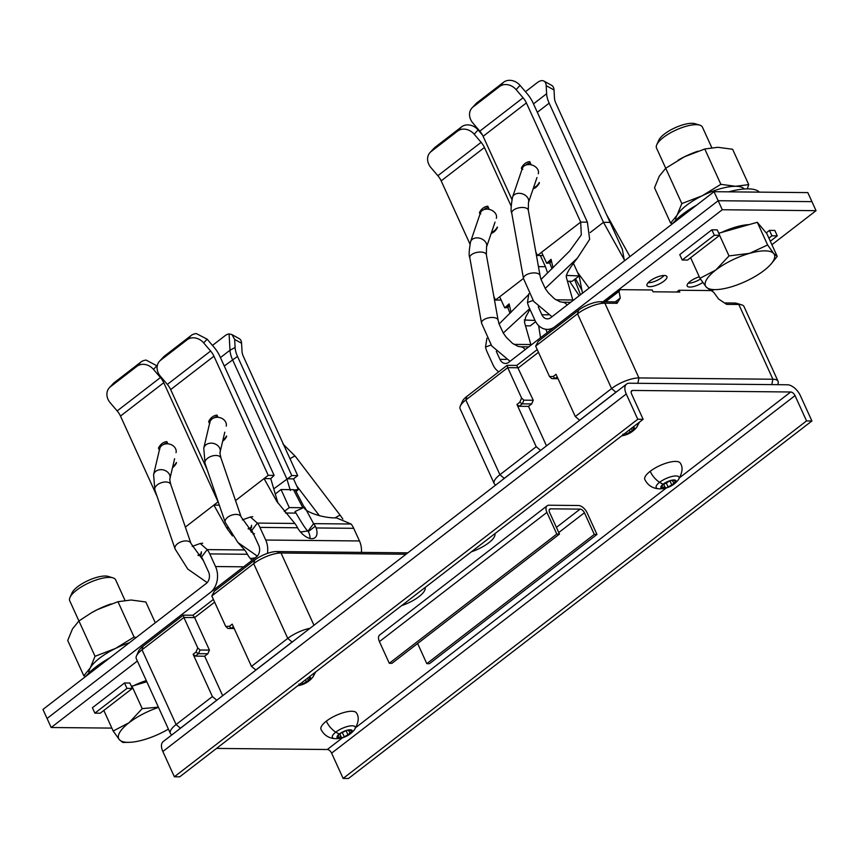 <?xml version="1.0" encoding="UTF-8"?>
<svg xmlns="http://www.w3.org/2000/svg" width="859" height="859" viewBox="0 0 859 859"><rect width="100%" height="100%" fill="white"/><g stroke="black" fill="none" stroke-linecap="round" stroke-linejoin="round"><path stroke-width="1.29" d="M507.154 365.322L466.888 396.386L465.857 399.972L507.733 367.663L507.154 365.322L516.742 365.419L537.229 349.602M466.888 396.386A16.815 5.562 155.5 0 0 462.464 401.25L460.327 406.049A21.024 6.947 155.5 0 0 460.123 408.82L494.183 483.563A21.024 6.947 -24.5 0 1 499.917 474.716L536.209 446.712L516.957 404.471L519.126 406.286L528.5 406.382L546.496 445.864M600.441 301.724L604.876 303.184L617.073 303.302L616.461 301.874L600.441 301.724A16.815 5.562 155.5 0 0 578.558 310.228L538.292 341.291L535.651 346.123L549.513 376.543L551.8 378.636L555.043 378.572L553.25 376.467L556.041 374.32L575.294 416.561L611.587 388.569A21.024 6.947 -24.5 0 1 638.935 377.928L772.896 379.238A21.024 6.947 -24.5 0 1 778.061 381.289L744.001 306.534A21.024 6.947 155.5 0 0 741.779 304.881L736.754 303.345A16.815 5.562 155.5 0 0 734.391 303.034L724.481 302.937M637.872 383.307L638.935 377.928L604.876 303.184A21.024 6.947 155.5 0 0 577.527 313.814L535.651 346.123M575.294 416.561L579.621 420.201L615.914 392.198A16.815 5.562 -24.5 0 1 617.804 390.845M617.073 303.302L620.273 298.052L619.028 291.351L620.058 289.666L652.206 289.977L653.023 291.792L679.813 292.049L678.997 290.245L711.145 290.557L713.711 292.275L718.586 299.007L726.628 304.365L738.826 304.483L734.391 303.034M604.382 301.756L620.058 289.666M605.52 301.777L619.028 291.351M615.323 301.863L620.273 298.052M741.779 304.881A21.024 6.947 155.5 0 0 738.826 304.483L772.896 379.238L771.822 384.617M778.061 381.289A21.024 6.947 -24.5 0 1 777.857 384.048L777.588 384.671M502.622 479.709A16.815 5.562 -24.5 0 1 504.244 478.356L540.676 450.352M504.244 478.356L499.917 474.716L465.857 399.972A21.024 6.947 155.5 0 0 460.327 406.049M495.772 484.991A21.024 6.947 -24.5 0 1 494.183 483.563M540.536 450.352L536.209 446.712M516.957 404.471L519.749 402.313L521.596 398.071L523.883 400.176L533.256 400.262L516.742 365.419M538.475 352.319L518.449 367.77L507.733 367.663L521.596 398.071M519.126 406.286L522.283 403.848L519.749 402.313M528.5 406.382L531.667 403.934L522.283 403.848L523.883 400.176M531.667 403.934L533.256 400.262M551.8 378.636L558.039 378.701M553.25 376.467L549.513 376.543M557.996 378.604L555.043 378.572L557.223 376.897M678.997 290.245L676.688 292.017M496.287 351.363L499.927 359.341A8.407 6.485 -89.4 0 0 505.425 363.443A8.407 6.485 -89.4 0 0 508.796 362.251L718.167 200.727L811.938 201.64L816.05 210.67L722.279 209.746L714.054 191.697L550.748 317.69A8.407 6.485 -89.4 0 1 547.376 318.872A8.407 6.485 -89.4 0 1 541.868 314.77L548.257 314.834M722.279 209.746L603.039 301.745M498.725 371.829A18.919 14.582 90.6 0 1 492.948 364.721L487.182 352.083A21.024 16.203 90.6 0 1 485.528 347.047L491.058 345.017M538.486 266.859L540.247 276.566M528.285 294.927L499.068 324.015M486.903 338.274L485.528 347.047M538.249 265.581L538.743 266.655L545.444 266.719L547.623 273.001M529.659 308.692L503.256 333.013M523.475 278.434L499.659 296.806L504.727 307.833L509.108 303.893L511.051 312.386M509.108 303.893L508.174 307.458L504.727 307.833M524.419 321.975L530.841 344.545L513.983 344.384M530.98 345.135A10.512 8.096 90.6 0 1 530.841 344.545M545.873 329.287L547.204 332.616M538.614 325.572L540.526 337.78M574.585 279.454L580.491 294.744M569.549 281.28L579.213 295.721M711.864 291.04L713.657 289.666M771.908 244.718L816.05 210.67M766.207 232.907L769.46 230.384L774.818 230.437L777.288 235.86L770.319 241.239M682.229 260.009L679.759 254.597L711.864 229.825L717.222 229.879L719.692 235.291L687.587 260.062L682.229 260.009L714.334 235.237L711.864 229.825M699.301 276.781A10.931 3.608 155.5 0 0 687.189 286.015A10.931 3.608 155.5 0 0 689.874 287.078A10.931 3.608 155.5 0 0 702.791 282.482M649.694 286.681A10.931 3.608 155.5 0 0 661.387 282.847A10.931 3.608 155.5 0 0 666.895 276.555A10.931 3.608 155.5 0 0 664.211 275.481A10.931 3.608 155.5 0 0 652.507 279.325A10.931 3.608 155.5 0 0 646.999 285.618A10.931 3.608 155.5 0 0 649.694 286.681M545.444 266.719L540.332 255.51M499.659 296.806L495.471 300.038L500.969 300.092M511.116 206.042L484.433 147.49A12.617 6.872 52.3 0 0 481.126 142.336L474.179 134.197A12.617 10.533 42.9 0 0 457.643 131.083L431.121 151.549A12.617 10.533 42.9 0 0 430.048 152.526A12.617 10.533 42.9 0 0 430.907 167.58L437.854 175.719A12.617 6.872 -127.7 0 1 441.172 180.873L469.927 243.988M493.85 296.484L495.471 300.038M474.179 134.197L478.109 129.956L482.533 135.131M478.109 129.956A12.617 10.533 -137.1 0 0 461.573 126.853L435.051 147.308A12.617 10.533 -137.1 0 0 433.978 148.296L430.048 152.526M491.165 233.444A13.873 10.695 -89.4 0 0 493.882 231.962A13.873 10.695 -89.4 0 0 497.468 227.431M489.254 209.403L487.794 206.203A13.873 10.695 -89.4 0 0 483.016 208.136A13.873 10.695 -89.4 0 0 479.419 212.667L480.031 214.009M497.307 227.066A12.617 9.717 90.6 0 1 494.193 230.888A12.617 9.717 90.6 0 1 491.563 232.295M479.419 212.667L480.793 213.902M483.767 209.682A12.617 9.717 90.6 0 1 484.315 209.22A12.617 9.717 90.6 0 1 488.384 207.502M525.998 325.829L530.239 325.872L535.662 321.685M524.269 319.988L535.028 320.461M768.912 238.136L771.93 235.806L777.288 235.86M771.93 235.806L769.46 230.384M714.334 235.237L719.692 235.291M538.239 306.803L541.868 314.77M714.054 191.697L807.825 192.609L811.938 201.64L718.167 200.727L554.86 326.721A18.919 14.582 90.6 0 1 547.269 329.384A18.919 14.582 90.6 0 1 534.889 320.16L529.133 307.522A21.024 16.203 90.6 0 1 527.48 302.486L532.999 300.457M546.678 263.273L550.136 262.886L551.07 259.321L546.678 263.273L541.61 252.245L580.695 222.094L581.307 234.904L569.635 251.021L541.02 279.454M528.843 293.714L527.48 302.486M523.077 97.776L516.119 89.626A12.617 10.533 42.9 0 0 499.584 86.523L473.062 106.978A12.617 10.533 42.9 0 0 471.988 107.955A12.617 10.533 42.9 0 0 472.858 123.009L479.805 131.159L523.077 97.776A12.617 6.872 52.3 0 1 526.384 102.93L580.695 222.094L587.384 222.159L589.65 239.35L577.441 258.054L545.197 288.431M551.07 259.321L553.013 267.804M566.382 277.425L572.792 299.984L555.923 299.823M572.932 300.575A10.512 8.096 90.6 0 1 572.792 299.984M577.602 272.486L589.134 288.076M566.264 275.417L579.17 275.922L582.477 293.209M554.023 90.002A12.617 6.571 -61 0 0 551.768 85.428L543.919 81.079A12.617 6.571 119 0 1 546.184 85.653L554.023 90.002L554.474 98.076A12.617 6.872 52.3 0 0 555.859 103.22L622.313 249.239L624.45 260.825M525.472 91.73L537.283 82.614A12.617 6.571 119 0 1 543.919 81.079M590.23 232.531L603.458 222.32L549.159 103.155A23.129 12.595 -127.7 0 1 546.625 93.728L546.184 85.653M610.158 222.384L603.458 222.32L624.182 259.536M587.384 222.159L533.085 102.994A23.129 12.595 -127.7 0 0 527.007 93.534L520.06 85.395A12.617 10.533 -137.1 0 0 503.524 82.292L477.003 102.747A12.617 10.533 -137.1 0 0 475.929 103.724L471.988 107.955M541.61 252.245L537.423 255.477L542.92 255.531M479.805 131.159A12.617 6.872 -127.7 0 1 483.112 136.313L511.878 199.428M535.801 251.923L537.423 255.477M533.117 188.883A13.873 10.695 -89.4 0 0 535.823 187.402A13.873 10.695 -89.4 0 0 539.42 182.87M531.206 164.842L529.745 161.642A13.873 10.695 -89.4 0 0 524.967 163.564A13.873 10.695 -89.4 0 0 521.37 168.106L521.982 169.448M539.259 182.505A12.617 9.717 90.6 0 1 536.134 186.328A12.617 9.717 90.6 0 1 533.514 187.724M521.37 168.106L522.734 169.341M525.719 165.121A12.617 9.717 90.6 0 1 526.266 164.66A12.617 9.717 90.6 0 1 530.336 162.931M567.96 281.258L572.191 281.301L579.17 275.922L573.297 263.037M700.472 279.035A10.297 3.404 -24.5 0 1 688.65 283.148A10.297 3.404 -24.5 0 1 688.284 283.126M664.007 275.481A10.297 3.404 -24.5 0 1 648.47 282.751A10.297 3.404 -24.5 0 1 648.094 282.74M496.319 218.369A8.407 6.26 -161.2 0 0 492.443 210.67A8.407 6.26 -161.2 0 0 482.597 210.262A8.407 6.26 -161.2 0 0 480.406 212.935L470.592 241.669A8.407 6.26 18.8 0 1 472.794 238.995A8.407 6.26 18.8 0 1 482.64 239.414A8.407 6.26 18.8 0 1 486.516 247.102L486.355 254.726A8.407 3.962 169.8 0 0 480.911 252.052A8.407 3.962 169.8 0 0 472.182 254.2A8.407 3.962 169.8 0 0 469.798 257.7L481.545 323.134A8.407 3.962 -10.2 0 1 483.928 319.634A8.407 3.962 -10.2 0 1 492.658 317.476A8.407 3.962 -10.2 0 1 498.102 320.16L499.036 323.907L503.363 333.185L506.338 337.351L512.469 343.332L517.805 346.284L520.329 346.768A8.407 6.485 90.6 0 1 525.139 349.645M538.271 173.797A8.407 6.26 -161.2 0 0 534.395 166.109A8.407 6.26 -161.2 0 0 524.548 165.69A8.407 6.26 -161.2 0 0 522.347 168.364L512.544 197.108A8.407 6.26 18.8 0 1 514.734 194.435A8.407 6.26 18.8 0 1 524.581 194.843A8.407 6.26 18.8 0 1 528.457 202.541L528.306 210.165A8.407 3.962 169.8 0 0 522.863 207.481A8.407 3.962 169.8 0 0 514.133 209.639A8.407 3.962 169.8 0 0 511.749 213.139L523.496 278.574A8.407 3.962 -10.2 0 1 525.88 275.073A8.407 3.962 -10.2 0 1 534.609 272.915A8.407 3.962 -10.2 0 1 540.053 275.599L540.977 279.347L545.315 288.624L548.289 292.779L554.42 298.771L559.757 301.713L562.269 302.207A8.407 6.485 90.6 0 1 567.09 305.074M711.778 147.63L702.437 127.143A25.222 8.343 155.5 0 0 699.774 125.146L695.017 123.696A21.25 7.022 155.5 0 0 683.367 124.695A21.25 7.022 155.5 0 0 658.799 140.2L656.77 144.752A25.222 8.343 155.5 0 0 656.523 148.07L665.725 168.246L659.293 176.17L654.526 187.767L670.632 223.104L677.064 215.169A37.839 12.509 -24.5 0 1 702.19 195.788A37.839 12.509 -24.5 0 1 735.637 186.296A37.839 12.509 -24.5 0 1 744.302 188.991A37.839 12.509 155.5 0 0 686.395 205.451A37.839 12.509 155.5 0 0 675.743 220.237A37.839 12.509 -24.5 0 1 677.064 215.169L681.831 203.583L702.19 195.788L720.873 184.331L735.637 186.296L748.715 184.61L747.287 188.862M699.774 125.146A25.222 8.343 155.5 0 0 685.954 126.337A25.222 8.343 155.5 0 0 656.77 144.752M749.08 224.628A34.961 11.554 155.5 0 0 736.26 226.894A34.961 11.554 155.5 0 0 721.549 232.435M771.221 263.831L777.223 256.39L766.894 233.723L757.294 222.298L718.758 233.229M719.627 235.345L729.001 255.918L715.815 270.016L699.988 278.305L706.119 286.917L709.598 289.73L715.697 289.623A37.839 12.509 -24.5 0 1 706.119 286.917A37.839 12.509 -24.5 0 1 715.815 270.016A37.839 12.509 -24.5 0 1 749.639 253.341L729.001 255.918M690.615 257.721L699.988 278.305M757.294 222.298L767.624 244.965L749.639 253.341A37.839 12.509 -24.5 0 1 773.744 253.577L767.624 244.965M777.223 256.39L773.744 253.577A37.839 12.509 -24.5 0 1 770.459 264.679A37.839 12.509 -24.5 0 1 764.038 270.478A37.839 12.509 -24.5 0 1 730.225 287.153A37.839 12.509 -24.5 0 1 715.697 289.623M659.154 139.512A21.25 7.022 -24.5 0 1 678.095 126.488A21.25 7.022 -24.5 0 1 696.789 124.695M759.388 192.137A50.456 16.675 155.5 0 0 728.754 191.836M696.606 205.161A50.456 16.675 155.5 0 0 682.476 214.396A50.456 16.675 155.5 0 0 672.608 223.673M748.715 184.61L732.609 149.262L717.856 147.297L704.777 148.994L684.419 156.789L665.725 168.246L681.831 203.583M720.873 184.331L704.777 148.994M672.704 223.555L670.632 223.104M697.83 151.216L697.132 151.463A37.839 12.509 155.5 0 0 684.419 156.789A37.839 12.509 155.5 0 0 678.363 160.01A37.839 12.509 155.5 0 0 678.116 160.15M222.664 695.693L204.667 656.212L207.835 653.763L209.435 650.102L194.617 617.6L214.643 602.148M192.91 615.248L183.321 615.151L183.901 617.492L194.617 617.6L192.91 615.248L213.408 599.432M197.763 647.911L183.901 617.492L142.025 649.801A21.024 6.947 155.5 0 0 136.495 655.879A21.024 6.947 155.5 0 0 136.291 658.649L170.361 733.393A21.024 6.947 -24.5 0 1 176.095 724.545L212.388 696.552L193.135 654.3L195.927 652.142L197.763 647.911L200.05 650.005L209.435 650.102M183.321 615.151L143.066 646.215A16.815 5.562 155.5 0 0 138.632 651.079L136.495 655.879M193.135 654.3L195.294 656.115L198.461 653.678L200.05 650.005M207.835 653.763L198.461 653.678L195.927 652.142M195.294 656.115L204.667 656.212M178.801 729.538A16.815 5.562 -24.5 0 1 180.422 728.185L216.844 700.182M216.704 700.182L212.388 696.552M229.417 626.297L225.681 626.372L227.968 628.466L231.211 628.412L229.417 626.297L232.209 624.149L251.472 666.401L255.928 670.031M234.163 628.434L231.211 628.412L233.39 626.726M227.968 628.466L234.206 628.53M407.832 552.842L276.609 551.553A16.815 5.562 155.5 0 0 254.726 560.068L214.46 591.132L211.819 595.953L225.681 626.372M406.028 554.238L281.043 553.013A21.024 6.947 155.5 0 0 253.695 563.654L211.819 595.953M171.95 734.821A21.024 6.947 -24.5 0 1 170.361 733.393M255.789 670.031L292.081 642.038A16.815 5.562 -24.5 0 1 293.971 640.685M251.472 666.401L287.754 638.398A21.024 6.947 -24.5 0 1 310.024 628.294M361.424 552.38A18.919 14.582 -89.4 0 0 359.47 540.955L353.715 528.317A21.024 16.203 -89.4 0 0 351.106 524.011L313.599 523.646A21.024 16.203 90.6 0 1 315.317 526.191L316.112 527.952L353.715 528.317M304.247 507.347L295.517 490.425L293.456 489.651L302.84 507.723L304.762 507.368C301.831 509.72 319.215 518.095 336.578 517.934L351.106 524.011M300.521 532.011L307.758 530.969M296.108 491.52L298.32 489.512L294.873 489.898M274.461 488.341L291.813 475.585L237.503 356.421A21.862 11.908 -127.7 0 1 235.108 347.508L234.668 339.434L241.572 343.256L242.013 351.342A12.617 6.872 52.3 0 0 243.398 356.474L297.708 475.639L293.52 478.871L298.32 489.512M304.687 507.154L313.599 523.646L307.93 531.184C305.858 529.369 301.573 522.809 295.088 511.481L303.324 507.744M310.024 538.475A14.721 8.021 -127.7 0 0 309.133 533.332L308.263 531.635A10.512 8.096 -89.4 0 0 307.93 531.184M235.538 500.582L264.046 478.581L276.866 501.495L294.852 523.464A21.024 16.203 -89.4 0 1 296.559 526.009L297.547 527.77A14.721 8.021 52.3 0 0 314.995 537.702A14.721 8.021 52.3 0 0 316.112 527.952M267.439 553.389A18.919 14.582 90.6 0 0 265.71 540.032L259.944 527.394A21.024 16.203 90.6 0 0 257.346 523.088L250.409 516.989L242.356 519.899M159.538 361.22L163.478 356.99A12.617 10.533 -137.1 0 1 164.541 356.013L160.612 360.243A12.617 10.533 42.9 0 0 159.538 361.22A12.617 10.533 42.9 0 0 160.397 376.274L167.344 384.413L210.616 351.03A12.617 6.872 52.3 0 1 213.934 356.195L268.233 475.349L264.046 478.581L270.746 478.646L277.962 503.106M268.233 475.349L274.128 475.414L270.746 478.646M164.541 356.013L191.063 335.547A12.617 10.533 -137.1 0 1 196.346 333.603L207.137 339.165L214.084 347.304A21.862 11.908 -127.7 0 1 219.818 356.249L274.128 475.414M210.616 351.03L203.669 342.891L207.137 339.165M160.612 360.243L187.133 339.777A12.617 10.533 42.9 0 1 203.669 342.891M167.344 384.413A12.617 6.872 -127.7 0 1 170.662 389.578L207.223 469.809M222.674 441.182A13.873 10.695 -89.4 0 0 223.093 440.882A13.873 10.695 -89.4 0 0 226.69 436.34M218.014 417.324L217.016 415.112A13.873 10.695 -89.4 0 0 212.227 417.044A13.873 10.695 -89.4 0 0 208.64 421.576L209.542 423.573M248.144 528.725L251.053 527.533M251.558 527.48L251.558 525.268L250.764 528.5L251.666 530.626L257.346 523.088L294.852 523.464M137.376 661.011L51.175 727.509L111.863 728.099M192.18 546.41L200.265 543.489L207.169 549.599A21.024 16.203 90.6 0 1 209.768 553.905L215.534 566.543A18.919 14.582 90.6 0 1 210.369 592.485L47.062 718.478L51.175 727.509M201.35 554.001L201.371 551.789L200.577 555.011L201.489 557.137A10.512 8.096 -89.4 0 1 202.788 559.295L208.554 571.933A8.407 6.485 -89.4 0 1 206.257 583.465L42.95 709.448L47.062 718.478L256.433 556.954A8.407 6.485 -89.4 0 0 258.731 545.422L252.965 532.784A10.512 8.096 -89.4 0 0 251.666 530.626M124.512 682.969L129.87 683.023L132.34 688.435L100.235 713.206L94.877 713.153L92.407 707.741L124.512 682.969L126.982 688.381L132.34 688.435M294.991 513.145L295.088 511.481M293.52 478.871L286.82 478.807L290.385 490.478M286.82 478.807L232.51 359.642A23.129 12.595 -127.7 0 1 229.987 350.225L229.085 333.926A12.617 6.571 119 0 0 224.822 335.88L212.463 345.415M297.708 475.639L291.813 475.585M241.572 343.256A12.617 6.571 -61 0 0 239.307 338.693L232.177 334.731M234.668 339.434L231.973 334.613L229.085 333.926M275.621 493.721L281.043 489.533L293.456 489.651M302.84 507.723L289.268 507.594L281.043 489.533M294.648 513.091L285.51 513.006M284.243 511.47L289.268 507.594M94.877 713.153L126.982 688.381M226.518 435.975A12.617 9.717 90.6 0 1 223.404 439.797A12.617 9.717 90.6 0 1 222.921 440.152M208.64 421.576L210.004 422.821M213.751 417.968A12.617 9.717 90.6 0 1 217.606 416.411M250.356 558.533L255.263 557.856M253.147 534.255L254.511 533.664M256.165 555.623L256.884 556.568M237.922 542.523L244.675 549.964A21.024 16.203 -89.4 0 1 246.383 552.52L247.371 554.27A14.721 8.021 52.3 0 0 252.052 560.336M185.361 527.093L213.87 505.092L219.324 505.146M227.302 527.405L227.871 529.745M109.361 387.731L113.302 383.501A12.617 10.533 -137.1 0 1 114.376 382.523L110.435 386.754A12.617 10.533 42.9 0 0 109.361 387.731A12.617 10.533 42.9 0 0 110.22 402.785L117.168 410.924L160.44 377.541A12.617 6.872 52.3 0 1 163.758 382.695L218.057 501.86L213.87 505.092L226.787 528.145L232.445 535.941M114.376 382.523L140.887 362.058A12.617 10.533 -137.1 0 1 146.17 360.114L157.229 365.988M160.44 377.541L153.493 369.402L156.961 365.676M110.435 386.754L136.957 366.288A12.617 10.533 42.9 0 1 153.493 369.402M117.168 410.924A12.617 6.872 -127.7 0 1 120.485 416.078L157.047 496.319M172.498 467.693A13.873 10.695 -89.4 0 0 172.917 467.382A13.873 10.695 -89.4 0 0 176.514 462.851M167.838 443.824L166.839 441.623A13.873 10.695 -89.4 0 0 162.05 443.555A13.873 10.695 -89.4 0 0 158.464 448.087L159.366 450.084M197.957 555.236L200.877 554.044M176.342 462.486A12.617 9.717 90.6 0 1 173.228 466.308A12.617 9.717 90.6 0 1 172.745 466.662M158.464 448.087L159.828 449.321M163.575 444.479A12.617 9.717 90.6 0 1 167.43 442.922M176.041 452.639A8.407 6.818 -166.8 0 0 171.381 444.747A8.407 6.818 -166.8 0 0 161.406 445.853A8.407 6.818 -166.8 0 0 159.677 448.785L153.589 474.651A8.407 6.818 13.2 0 1 155.318 471.72A8.407 6.818 13.2 0 1 165.304 470.614A8.407 6.818 13.2 0 1 169.953 478.506C170.318 480.449 168.804 475.757 170.78 484.508A8.407 4.735 161.1 0 0 164.907 482.006A8.407 4.735 161.1 0 0 156.671 485.41A8.407 4.735 161.1 0 0 154.867 489.952L175.043 548.88A8.407 4.735 -18.9 0 1 176.847 544.348A8.407 4.735 -18.9 0 1 185.072 540.945A8.407 4.735 -18.9 0 1 190.956 543.436L203.486 560.809M226.218 426.128A8.407 6.818 -166.8 0 0 221.558 418.236A8.407 6.818 -166.8 0 0 211.582 419.342A8.407 6.818 -166.8 0 0 209.854 422.274L203.766 448.14A8.407 6.818 13.2 0 1 205.494 445.209A8.407 6.818 13.2 0 1 215.469 444.103A8.407 6.818 13.2 0 1 220.129 451.995C220.495 453.939 218.97 449.246 220.956 457.997A8.407 4.735 161.1 0 0 215.083 455.495A8.407 4.735 161.1 0 0 206.847 458.91A8.407 4.735 161.1 0 0 205.043 463.441L225.219 522.379A8.407 4.735 -18.9 0 1 227.023 517.837A8.407 4.735 -18.9 0 1 235.248 514.434A8.407 4.735 -18.9 0 1 241.132 516.925L253.663 534.298M124.974 600.344L115.643 579.857A25.222 8.343 155.5 0 0 112.98 577.86L108.213 576.41A21.25 7.022 155.5 0 0 96.573 577.409A21.25 7.022 155.5 0 0 71.995 592.914L69.966 597.467A25.222 8.343 155.5 0 0 69.729 600.785L78.921 620.96L72.489 628.885L67.721 640.481L83.828 675.818L90.27 667.883A37.839 12.509 -24.5 0 1 115.385 648.502A37.839 12.509 -24.5 0 1 129.462 642.704A37.839 12.509 155.5 0 0 99.601 658.166A37.839 12.509 155.5 0 0 88.939 672.951A37.839 12.509 -24.5 0 1 90.27 667.883L95.038 656.297L115.385 648.502L134.079 637.045L136.194 637.507M112.98 577.86A25.222 8.343 155.5 0 0 99.15 579.052A25.222 8.343 155.5 0 0 69.966 597.467M146.288 680.575A34.961 11.554 155.5 0 0 134.756 685.149M146.814 681.735L131.384 686.352M131.878 685.965L142.207 708.632L129.022 722.73L113.195 731.02L119.315 739.631L122.794 742.444L128.904 742.337A37.839 12.509 -24.5 0 1 119.315 739.631A37.839 12.509 -24.5 0 1 129.022 722.73A37.839 12.509 -24.5 0 1 158.507 707.397M103.821 710.436L113.195 731.02M158.389 707.14L142.207 708.632M168.407 729.108A37.839 12.509 -24.5 0 1 143.432 739.867A37.839 12.509 -24.5 0 1 128.904 742.337M72.349 592.227A21.25 7.022 -24.5 0 1 91.29 579.202A21.25 7.022 -24.5 0 1 109.995 577.409M109.802 657.876A50.456 16.675 155.5 0 0 95.671 667.11A50.456 16.675 155.5 0 0 85.814 676.387M155.296 622.775L145.815 601.976L131.062 600.011L117.973 601.708L97.615 609.503L91.408 612.811L78.931 620.96L95.038 656.297M134.079 637.045L117.973 601.708M85.911 676.269L83.828 675.818M111.026 603.931L110.328 604.167A37.839 12.509 155.5 0 0 97.615 609.503A37.839 12.509 155.5 0 0 91.559 612.725A37.839 12.509 155.5 0 0 91.312 612.864M787.413 384.768L629.357 383.221A12.617 6.872 -127.7 0 0 626.587 384.07L163.178 741.596A12.617 6.872 52.3 0 0 162.845 751.496L174.366 776.772L637.775 419.256L643.133 419.31L631.612 394.034A4.209 2.287 52.3 0 1 631.719 390.727A4.209 2.287 52.3 0 1 632.643 390.448L790.709 391.994A4.209 2.287 52.3 0 1 795.026 395.634L806.547 420.91L811.905 420.964L800.384 395.677A12.617 6.872 -127.7 0 0 787.413 384.768M626.587 384.07A12.617 6.872 -127.7 0 0 626.254 393.98L637.775 419.256M174.366 776.772L179.724 776.826L643.133 419.31M216.532 748.425L327.3 749.51A4.209 2.287 -127.7 0 1 331.617 753.15L343.138 778.426L806.547 420.91M471.419 551.789A22.076 7.291 155.5 0 0 488.75 542.802A22.076 7.291 155.5 0 0 494.848 533.707M401.625 605.627A22.076 7.291 155.5 0 0 418.956 596.651A22.076 7.291 155.5 0 0 425.055 587.556M343.138 778.426L348.496 778.479L811.905 420.964M596.973 534.448L594.299 534.427L584.421 512.759A4.209 2.287 52.3 0 0 580.104 509.119L550.63 508.839A4.209 2.287 52.3 0 0 549.706 509.119A4.209 2.287 52.3 0 0 549.599 512.415L559.467 534.083L556.793 534.062L546.915 512.394A8.407 4.585 -127.7 0 1 547.14 505.79A8.407 4.585 -127.7 0 1 548.987 505.221L578.451 505.511A8.407 4.585 -127.7 0 1 587.105 512.791L596.973 534.448L429.479 663.674L426.805 663.653L417.624 643.52M594.299 534.427L426.805 663.653M547.14 505.79L379.646 635.016A8.407 4.585 52.3 0 0 379.42 641.619L389.299 663.288L556.793 534.062M559.467 534.083L391.972 663.309L389.299 663.288M326.345 721.152A19.553 6.464 155.5 0 0 321.019 729.377C324.015 735.175 328.739 738.257 335.193 738.643L335.193 738.643A12.563 4.155 -24.5 0 1 335.794 732.136A12.563 4.155 -24.5 0 1 350.504 725.876A12.563 4.155 -24.5 0 1 354.284 729.935C358.59 722.891 359.363 717.297 356.603 713.163A19.553 6.464 155.5 0 0 344.609 712.326A19.553 6.464 155.5 0 0 326.345 721.152A15.097 8.225 52.3 0 0 335.794 732.136A23.386 12.745 52.3 0 0 339.337 733.994A8.3 2.749 155.5 0 0 337.211 737.698A8.3 2.749 155.5 0 0 342.505 737.752A8.3 2.749 155.5 0 0 342.752 737.677A8.3 2.749 155.5 0 0 348.604 735.014A8.3 2.749 155.5 0 0 349.924 734.101A8.3 2.749 155.5 0 0 352.05 730.386A8.3 2.749 155.5 0 0 346.757 730.333A8.3 2.749 155.5 0 0 339.337 733.994M350.322 733.307L352.05 730.386L346.757 730.333L341.152 733.006L339.015 734.66L337.211 737.698L340.497 736.754L342.505 737.752L347.949 734.746L350.096 733.092L348.743 730.622M348.443 730.633L347.423 730.204M340.497 736.754L341.807 737.838M313.331 673.746A12.563 4.155 -24.5 0 1 312.783 677.193L315.683 671.942M298.052 685.536A8.3 2.749 155.5 0 0 300.994 685.01A8.3 2.749 155.5 0 0 301.251 684.934A8.3 2.749 155.5 0 0 307.103 682.261A8.3 2.749 155.5 0 0 308.413 681.348A8.3 2.749 155.5 0 0 310.55 677.633A8.3 2.749 155.5 0 0 309.036 677.064M300.306 685.085L298.996 684.011L300.994 685.01L308.596 680.349L307.436 678.299M308.821 680.553L310.55 677.633L308.102 677.783M650.177 471.312A19.553 6.464 155.5 0 0 644.841 479.547C647.836 485.335 652.561 488.427 659.025 488.803L659.025 488.803A12.563 4.155 -24.5 0 1 659.615 482.296A12.563 4.155 -24.5 0 1 674.336 476.047A12.563 4.155 -24.5 0 1 678.116 480.106C682.422 473.062 683.195 467.468 680.425 463.334A19.553 6.464 155.5 0 0 668.431 462.486A19.553 6.464 155.5 0 0 650.177 471.312A15.097 8.225 52.3 0 0 659.615 482.296A23.386 12.745 52.3 0 0 663.169 484.165A8.3 2.749 155.5 0 0 661.033 487.869A8.3 2.749 155.5 0 0 666.326 487.923A8.3 2.749 155.5 0 0 666.584 487.848A8.3 2.749 155.5 0 0 672.436 485.185A8.3 2.749 155.5 0 0 673.746 484.261A8.3 2.749 155.5 0 0 675.872 480.557A8.3 2.749 155.5 0 0 670.589 480.503A8.3 2.749 155.5 0 0 663.169 484.165M674.154 483.477L675.872 480.557L670.589 480.503L662.837 484.83L661.033 487.869L664.329 486.924L666.326 487.923L671.781 484.916L673.928 483.263L672.576 480.793M672.264 480.793L671.255 480.364M664.329 486.924L665.639 487.998M637.163 423.916A12.563 4.155 -24.5 0 1 636.616 427.353L639.504 422.102M621.873 435.706A8.3 2.749 155.5 0 0 624.826 435.169A8.3 2.749 155.5 0 0 625.084 435.094A8.3 2.749 155.5 0 0 630.925 432.431A8.3 2.749 155.5 0 0 632.245 431.519A8.3 2.749 155.5 0 0 634.371 427.803A8.3 2.749 155.5 0 0 632.868 427.224M624.139 435.255L622.829 434.171L624.826 435.169L632.417 430.509L631.258 428.469M632.643 430.724L634.371 427.803L631.934 427.954M615.914 392.198L611.587 388.569L577.527 313.814L578.558 310.228M499.927 359.341L506.305 359.406M457.643 131.083L461.573 126.853M437.854 175.719L481.126 142.336M484.433 147.49L441.172 180.873M435.051 147.308L431.121 151.549M533.482 103.875L546.625 93.728M516.119 89.626L520.06 85.395M499.584 86.523L503.524 82.292M526.384 102.93L483.112 136.313M477.003 102.747L473.062 106.978M549.159 103.155L537.315 112.293M143.066 646.215L142.025 649.801L176.095 724.545L180.422 728.185M292.081 642.038L287.754 638.398L253.695 563.654L254.726 560.068M276.609 551.553L281.043 553.013L313.964 625.255M308.263 531.635L315.317 526.191M297.547 527.77L259.944 527.394M265.71 540.032L359.47 540.955M187.133 339.777L191.063 335.547M213.934 356.195L170.662 389.578M237.503 356.421L224.263 366.009M220.43 357.591L229.987 350.225L235.108 347.508M249.518 528.618L251.451 532.279M247.371 554.27L209.768 553.905M215.534 566.543L243.645 566.822M244.675 549.964L207.169 549.599L201.489 557.137M136.957 366.288L140.887 362.058M163.758 382.695L120.485 416.078M335.268 517.816A8.407 1.385 -37.3 0 1 340.389 515.54L342.859 519.019M282.955 443.996L295.356 456.365A8.407 1.385 142.7 0 0 290.02 458.781M626.254 393.98L162.845 751.496M632.643 390.448L631.215 391.554M327.3 749.51L342.558 737.741M356.013 727.358L666.391 487.901M679.845 477.518L790.709 391.994M795.026 395.634L331.617 753.15M546.915 512.394L379.42 641.619M550.63 508.839L549.202 509.935M556.417 527.394L580.104 509.119M584.421 512.759L558.769 532.548M351.181 731.202L350.773 730.3M347.949 734.746L346.048 730.579M344.18 736.614L342.322 732.523M338.629 737.398L338.156 736.346M309.68 678.46L309.272 677.547M306.448 682.003L305.46 679.823M302.679 683.861L302.035 682.465M675.013 481.373L674.605 480.471M671.781 484.916L669.88 480.739M668.012 486.774L666.144 482.694M662.461 487.558L661.988 486.516M633.513 428.62L633.094 427.718M630.281 432.163L629.282 429.994M626.512 434.031L625.867 432.625M510.042 313.352L507.476 306.803M529.992 309.401L525.697 316.971L524.538 322.179M552.004 268.781L549.438 262.242M578.494 274.45L579.106 275.782M551.349 329.427L547.269 329.384M577.441 258.054C568.916 268.899 565.297 275.481 566.575 277.822L566.532 277.715M520.329 346.768L528.768 346.853M481.545 323.134L491.735 345.952L510.042 361.295M486.355 254.726L498.102 320.16M470.592 241.669C468.982 250.774 468.724 256.122 469.798 257.7M495.042 222.105L486.516 247.102M582.144 290.643L575.509 278.735M562.269 302.207L570.709 302.282M523.496 278.574L533.686 301.391L551.993 316.735M528.306 210.165L540.053 275.599M512.544 197.108C510.933 206.214 510.675 211.55 511.749 213.139M536.993 177.534L528.457 202.541M629.948 256.583L606.916 215.255M770.459 264.679L771.511 263.509M252.793 516.699L250.409 516.989M248.38 529.015L250.871 528.156M202.703 543.21L200.265 543.489M198.214 555.526L200.684 554.689M175.043 548.88L187.767 569.055L207.169 582.617M190.956 543.436L170.78 484.508M153.589 474.651L154.867 489.952M169.953 478.506L174.613 458.706M297.031 486.344L319.387 515.711M295.356 456.365L340.389 515.54M225.219 522.379L237.943 542.544L257.346 556.106M241.132 516.925L220.956 457.997M203.766 448.14L205.043 463.441M220.129 451.995L224.79 432.195M348.604 735.014A23.386 23.386 0 0 0 354.284 729.935M335.193 738.643A23.386 23.386 0 0 0 342.752 737.677M339.702 733.736L341.259 737.151M307.103 682.261A23.386 23.386 0 0 0 312.783 677.193M297.88 685.675A23.386 23.386 0 0 0 301.251 684.934M672.436 485.185A23.386 23.386 0 0 0 678.116 480.106M659.025 488.803A23.386 23.386 0 0 0 666.584 487.848M663.535 483.907L665.091 487.321M630.925 432.431A23.386 23.386 0 0 0 636.616 427.353M621.701 435.835A23.386 23.386 0 0 0 625.084 435.094"/></g></svg>
